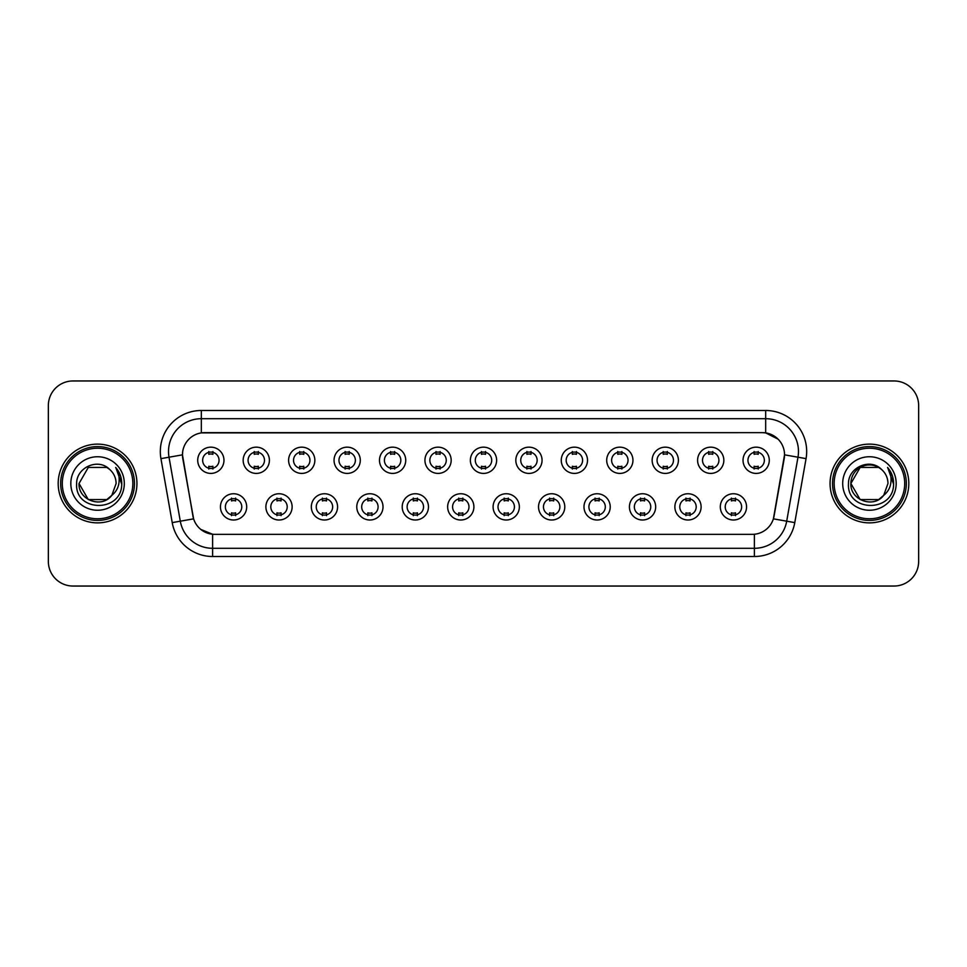 <?xml version="1.0" encoding="UTF-8"?>
<svg xmlns="http://www.w3.org/2000/svg" width="967" height="967" viewBox="0 0 967 967"><rect width="100%" height="100%" fill="white"/><g stroke="black" fill="none" stroke-linecap="round" stroke-linejoin="round"><path stroke-width="1.45" d="M292.131 506.877A13.127 13.127 0 0 1 279.004 520.004A13.127 13.127 0 0 1 265.889 506.877A13.127 13.127 0 0 1 279.004 493.75A13.127 13.127 0 0 1 292.131 506.877M270.808 506.877A8.207 8.207 0 0 0 279.004 515.085A8.207 8.207 0 0 0 287.211 506.877A8.207 8.207 0 0 0 279.004 498.67A8.207 8.207 0 0 0 270.808 506.877M337.58 506.877A13.127 13.127 0 0 1 324.453 520.004A13.127 13.127 0 0 1 311.326 506.877A13.127 13.127 0 0 1 324.453 493.75A13.127 13.127 0 0 1 337.58 506.877M316.245 506.877A8.207 8.207 0 0 0 324.453 515.085A8.207 8.207 0 0 0 332.648 506.877A8.207 8.207 0 0 0 324.453 498.67A8.207 8.207 0 0 0 316.245 506.877M383.017 506.877A13.127 13.127 0 0 1 369.89 520.004A13.127 13.127 0 0 1 356.775 506.877A13.127 13.127 0 0 1 369.89 493.75A13.127 13.127 0 0 1 383.017 506.877M361.694 506.877A8.207 8.207 0 0 0 369.89 515.085A8.207 8.207 0 0 0 378.097 506.877A8.207 8.207 0 0 0 369.89 498.67A8.207 8.207 0 0 0 361.694 506.877M428.466 506.877A13.127 13.127 0 0 1 415.339 520.004A13.127 13.127 0 0 1 402.212 506.877A13.127 13.127 0 0 1 415.339 493.75A13.127 13.127 0 0 1 428.466 506.877M407.131 506.877A8.207 8.207 0 0 0 415.339 515.085A8.207 8.207 0 0 0 423.534 506.877A8.207 8.207 0 0 0 415.339 498.67A8.207 8.207 0 0 0 407.131 506.877M473.903 506.877A13.127 13.127 0 0 1 460.775 520.004A13.127 13.127 0 0 1 447.648 506.877A13.127 13.127 0 0 1 460.775 493.75A13.127 13.127 0 0 1 473.903 506.877M452.58 506.877A8.207 8.207 0 0 0 460.775 515.085A8.207 8.207 0 0 0 468.983 506.877A8.207 8.207 0 0 0 460.775 498.67A8.207 8.207 0 0 0 452.58 506.877M519.352 506.877A13.127 13.127 0 0 1 506.225 520.004A13.127 13.127 0 0 1 493.097 506.877A13.127 13.127 0 0 1 506.225 493.75A13.127 13.127 0 0 1 519.352 506.877M498.017 506.877A8.207 8.207 0 0 0 506.225 515.085A8.207 8.207 0 0 0 514.42 506.877A8.207 8.207 0 0 0 506.225 498.67A8.207 8.207 0 0 0 498.017 506.877M564.788 506.877A13.127 13.127 0 0 1 551.661 520.004A13.127 13.127 0 0 1 538.534 506.877A13.127 13.127 0 0 1 551.661 493.75A13.127 13.127 0 0 1 564.788 506.877M543.466 506.877A8.207 8.207 0 0 0 551.661 515.085A8.207 8.207 0 0 0 559.869 506.877A8.207 8.207 0 0 0 551.661 498.67A8.207 8.207 0 0 0 543.466 506.877M610.225 506.877A13.127 13.127 0 0 1 597.11 520.004A13.127 13.127 0 0 1 583.983 506.877A13.127 13.127 0 0 1 597.11 493.75A13.127 13.127 0 0 1 610.225 506.877M588.903 506.877A8.207 8.207 0 0 0 597.11 515.085A8.207 8.207 0 0 0 605.306 506.877A8.207 8.207 0 0 0 597.11 498.67A8.207 8.207 0 0 0 588.903 506.877M655.674 506.877A13.127 13.127 0 0 1 642.547 520.004A13.127 13.127 0 0 1 629.42 506.877A13.127 13.127 0 0 1 642.547 493.75A13.127 13.127 0 0 1 655.674 506.877M634.352 506.877A8.207 8.207 0 0 0 642.547 515.085A8.207 8.207 0 0 0 650.755 506.877A8.207 8.207 0 0 0 642.547 498.67A8.207 8.207 0 0 0 634.352 506.877M701.111 506.877A13.127 13.127 0 0 1 687.996 520.004A13.127 13.127 0 0 1 674.869 506.877A13.127 13.127 0 0 1 687.996 493.75A13.127 13.127 0 0 1 701.111 506.877M679.789 506.877A8.207 8.207 0 0 0 687.996 515.085A8.207 8.207 0 0 0 696.192 506.877A8.207 8.207 0 0 0 687.996 498.67A8.207 8.207 0 0 0 679.789 506.877M746.56 506.877A13.127 13.127 0 0 1 733.433 520.004A13.127 13.127 0 0 1 720.306 506.877A13.127 13.127 0 0 1 733.433 493.75A13.127 13.127 0 0 1 746.56 506.877M725.226 506.877A8.207 8.207 0 0 0 733.433 515.085A8.207 8.207 0 0 0 741.641 506.877A8.207 8.207 0 0 0 733.433 498.67A8.207 8.207 0 0 0 725.226 506.877M246.694 506.877A13.127 13.127 0 0 1 233.567 520.004A13.127 13.127 0 0 1 220.44 506.877A13.127 13.127 0 0 1 233.567 493.75A13.127 13.127 0 0 1 246.694 506.877M225.359 506.877A8.207 8.207 0 0 0 233.567 515.085A8.207 8.207 0 0 0 241.774 506.877A8.207 8.207 0 0 0 233.567 498.67A8.207 8.207 0 0 0 225.359 506.877M269.406 460.292A13.127 13.127 0 0 1 256.291 473.407A13.127 13.127 0 0 1 243.164 460.292A13.127 13.127 0 0 1 256.291 447.165A13.127 13.127 0 0 1 269.406 460.292M248.084 460.292A8.207 8.207 0 0 0 256.291 468.487A8.207 8.207 0 0 0 264.487 460.292A8.207 8.207 0 0 0 256.291 452.085A8.207 8.207 0 0 0 248.084 460.292M314.855 460.292A13.127 13.127 0 0 1 301.728 473.407A13.127 13.127 0 0 1 288.601 460.292A13.127 13.127 0 0 1 301.728 447.165A13.127 13.127 0 0 1 314.855 460.292M293.533 460.292A8.207 8.207 0 0 0 301.728 468.487A8.207 8.207 0 0 0 309.936 460.292A8.207 8.207 0 0 0 301.728 452.085A8.207 8.207 0 0 0 293.533 460.292M360.292 460.292A13.127 13.127 0 0 1 347.177 473.407A13.127 13.127 0 0 1 334.05 460.292A13.127 13.127 0 0 1 347.177 447.165A13.127 13.127 0 0 1 360.292 460.292M338.97 460.292A8.207 8.207 0 0 0 347.177 468.487A8.207 8.207 0 0 0 355.373 460.292A8.207 8.207 0 0 0 347.177 452.085A8.207 8.207 0 0 0 338.97 460.292M405.741 460.292A13.127 13.127 0 0 1 392.614 473.407A13.127 13.127 0 0 1 379.487 460.292A13.127 13.127 0 0 1 392.614 447.165A13.127 13.127 0 0 1 405.741 460.292M384.407 460.292A8.207 8.207 0 0 0 392.614 468.487A8.207 8.207 0 0 0 400.822 460.292A8.207 8.207 0 0 0 392.614 452.085A8.207 8.207 0 0 0 384.407 460.292M451.178 460.292A13.127 13.127 0 0 1 438.063 473.407A13.127 13.127 0 0 1 424.936 460.292A13.127 13.127 0 0 1 438.063 447.165A13.127 13.127 0 0 1 451.178 460.292M429.856 460.292A8.207 8.207 0 0 0 438.063 468.487A8.207 8.207 0 0 0 446.258 460.292A8.207 8.207 0 0 0 438.063 452.085A8.207 8.207 0 0 0 429.856 460.292M496.627 460.292A13.127 13.127 0 0 1 483.5 473.407A13.127 13.127 0 0 1 470.373 460.292A13.127 13.127 0 0 1 483.5 447.165A13.127 13.127 0 0 1 496.627 460.292M475.293 460.292A8.207 8.207 0 0 0 483.5 468.487A8.207 8.207 0 0 0 491.707 460.292A8.207 8.207 0 0 0 483.5 452.085A8.207 8.207 0 0 0 475.293 460.292M542.064 460.292A13.127 13.127 0 0 1 528.937 473.407A13.127 13.127 0 0 1 515.822 460.292A13.127 13.127 0 0 1 528.937 447.165A13.127 13.127 0 0 1 542.064 460.292M520.742 460.292A8.207 8.207 0 0 0 528.937 468.487A8.207 8.207 0 0 0 537.144 460.292A8.207 8.207 0 0 0 528.937 452.085A8.207 8.207 0 0 0 520.742 460.292M587.513 460.292A13.127 13.127 0 0 1 574.386 473.407A13.127 13.127 0 0 1 561.259 460.292A13.127 13.127 0 0 1 574.386 447.165A13.127 13.127 0 0 1 587.513 460.292M566.178 460.292A8.207 8.207 0 0 0 574.386 468.487A8.207 8.207 0 0 0 582.593 460.292A8.207 8.207 0 0 0 574.386 452.085A8.207 8.207 0 0 0 566.178 460.292M632.95 460.292A13.127 13.127 0 0 1 619.823 473.407A13.127 13.127 0 0 1 606.708 460.292A13.127 13.127 0 0 1 619.823 447.165A13.127 13.127 0 0 1 632.95 460.292M611.627 460.292A8.207 8.207 0 0 0 619.823 468.487A8.207 8.207 0 0 0 628.03 460.292A8.207 8.207 0 0 0 619.823 452.085A8.207 8.207 0 0 0 611.627 460.292M678.399 460.292A13.127 13.127 0 0 1 665.272 473.407A13.127 13.127 0 0 1 652.145 460.292A13.127 13.127 0 0 1 665.272 447.165A13.127 13.127 0 0 1 678.399 460.292M657.064 460.292A8.207 8.207 0 0 0 665.272 468.487A8.207 8.207 0 0 0 673.467 460.292A8.207 8.207 0 0 0 665.272 452.085A8.207 8.207 0 0 0 657.064 460.292M723.836 460.292A13.127 13.127 0 0 1 710.709 473.407A13.127 13.127 0 0 1 697.594 460.292A13.127 13.127 0 0 1 710.709 447.165A13.127 13.127 0 0 1 723.836 460.292M702.513 460.292A8.207 8.207 0 0 0 710.709 468.487A8.207 8.207 0 0 0 718.916 460.292A8.207 8.207 0 0 0 710.709 452.085A8.207 8.207 0 0 0 702.513 460.292M769.285 460.292A13.127 13.127 0 0 1 756.158 473.407A13.127 13.127 0 0 1 743.031 460.292A13.127 13.127 0 0 1 756.158 447.165A13.127 13.127 0 0 1 769.285 460.292M747.95 460.292A8.207 8.207 0 0 0 756.158 468.487A8.207 8.207 0 0 0 764.353 460.292A8.207 8.207 0 0 0 756.158 452.085A8.207 8.207 0 0 0 747.95 460.292M223.969 460.292A13.127 13.127 0 0 1 210.842 473.407A13.127 13.127 0 0 1 197.715 460.292A13.127 13.127 0 0 1 210.842 447.165A13.127 13.127 0 0 1 223.969 460.292M202.647 460.292A8.207 8.207 0 0 0 210.842 468.487A8.207 8.207 0 0 0 219.05 460.292A8.207 8.207 0 0 0 210.842 452.085A8.207 8.207 0 0 0 202.647 460.292M172.223 522.615L160.945 458.636A41.013 41.013 0 0 1 201.329 410.492L765.671 410.492A41.013 41.013 0 0 1 806.055 458.636L794.777 522.615A41.013 41.013 0 0 1 754.393 556.508L212.607 556.508A41.013 41.013 0 0 1 172.223 522.615L193.605 518.844L182.799 458.636A22.144 22.144 0 0 1 204.605 432.648L762.395 432.648A22.144 22.144 0 0 1 784.201 458.636L774.071 516.052A22.144 22.144 0 0 1 752.266 534.352L214.734 534.352A22.144 22.144 0 0 1 192.929 516.052L182.461 454.841L169.02 457.21A32.805 32.805 0 0 1 201.329 418.699L765.671 418.699A32.805 32.805 0 0 1 797.98 457.21L786.703 521.189A32.805 32.805 0 0 1 754.393 548.301L212.607 548.301A32.805 32.805 0 0 1 180.297 521.189L169.02 457.21A32.805 32.805 0 0 1 168.524 451.504M58.189 483.5A39.369 39.369 0 0 0 97.57 522.869A39.369 39.369 0 0 0 136.939 483.5A39.369 39.369 0 0 0 97.57 444.131A39.369 39.369 0 0 0 58.189 483.5A39.369 39.369 0 0 0 97.57 522.869A39.369 39.369 0 0 0 136.939 483.5A39.369 39.369 0 0 0 97.57 444.131A39.369 39.369 0 0 0 58.189 483.5M830.061 483.5A39.369 39.369 0 0 0 869.43 522.869A39.369 39.369 0 0 0 908.811 483.5A39.369 39.369 0 0 0 869.43 444.131A39.369 39.369 0 0 0 830.061 483.5A39.369 39.369 0 0 0 869.43 522.869A39.369 39.369 0 0 0 908.811 483.5A39.369 39.369 0 0 0 869.43 444.131A39.369 39.369 0 0 0 830.061 483.5M201.329 410.492L201.329 432.89L762.395 432.648L765.671 432.89L778.048 439.127M182.461 454.792L182.703 451.504M752.266 534.352L214.734 534.352M212.607 556.508L212.607 534.255L200.785 529.42M797.98 457.21L784.539 454.841L773.395 518.844L786.703 521.189L797.98 457.21L806.055 458.636M774.071 516.052L773.938 516.753M193.062 516.753L192.929 516.052M918.65 405.572A24.61 24.61 0 0 0 894.04 380.962L72.96 380.962A24.61 24.61 0 0 0 48.35 405.572L48.35 561.428A24.61 24.61 0 0 0 72.96 586.038L894.04 586.038A24.61 24.61 0 0 0 918.65 561.428L918.65 405.572L918.65 561.428M48.35 405.572L48.35 561.428M894.04 380.962L72.96 380.962M72.96 586.038L894.04 586.038M212.897 451.504L212.897 454.333A6.298 6.298 0 0 0 208.799 454.333L208.799 451.504M208.799 469.068L208.799 466.239A6.298 6.298 0 0 0 212.897 466.239L212.897 469.068M231.512 515.665L231.512 512.824A6.298 6.298 0 0 0 235.622 512.824L235.622 515.665M235.622 498.09L235.622 500.93A6.298 6.298 0 0 0 231.512 500.93L231.512 498.09M258.334 451.504L258.334 454.333A6.298 6.298 0 0 0 254.236 454.333L254.236 451.504M254.236 469.068L254.236 466.239A6.298 6.298 0 0 0 258.334 466.239L258.334 469.068M303.783 451.504L303.783 454.333A6.298 6.298 0 0 0 299.673 454.333L299.673 451.504M299.673 469.068L299.673 466.239A6.298 6.298 0 0 0 303.783 466.239L303.783 469.068M349.22 451.504L349.22 454.333A6.298 6.298 0 0 0 345.122 454.333L345.122 451.504M345.122 469.068L345.122 466.239A6.298 6.298 0 0 0 349.22 466.239L349.22 469.068M394.669 451.504L394.669 454.333A6.298 6.298 0 0 0 390.559 454.333L390.559 451.504M390.559 469.068L390.559 466.239A6.298 6.298 0 0 0 394.669 466.239L394.669 469.068M276.961 515.665L276.961 512.824A6.298 6.298 0 0 0 281.059 512.824L281.059 515.665M281.059 498.09L281.059 500.93A6.298 6.298 0 0 0 276.961 500.93L276.961 498.09M322.398 515.665L322.398 512.824A6.298 6.298 0 0 0 326.495 512.824L326.495 515.665M326.495 498.09L326.495 500.93A6.298 6.298 0 0 0 322.398 500.93L322.398 498.09M367.847 515.665L367.847 512.824A6.298 6.298 0 0 0 371.944 512.824L371.944 515.665M371.944 498.09L371.944 500.93A6.298 6.298 0 0 0 367.847 500.93L367.847 498.09M106.841 499.564A18.542 18.542 0 0 0 111.846 495.334L107.748 498.996M132.842 483.5A35.271 35.271 0 0 0 97.57 448.229A35.271 35.271 0 0 0 62.299 483.5A35.271 35.271 0 0 0 97.57 518.771A35.271 35.271 0 0 0 132.842 483.5M134.473 483.5A36.915 36.915 0 0 0 97.57 446.585A36.915 36.915 0 0 0 60.655 483.5A36.915 36.915 0 0 0 97.57 520.415A36.915 36.915 0 0 0 134.473 483.5M79.028 483.5C78.073 499.987 101.438 508.63 111.471 495.769L106.841 499.564L88.299 499.564L79.028 483.5L88.299 499.564L106.841 499.564L111.846 495.334L106.841 499.564L88.299 499.564L79.028 483.5L88.299 467.436L106.841 467.436L109.718 469.491C98.332 457.56 76.429 467.387 76.635 483.5C74.544 512.123 120.96 512.873 121.709 484.89L121.745 483.5C121.673 477.42 119.654 472.077 115.677 467.472C118.699 472.44 119.763 477.783 118.868 483.5C118.059 488.275 115.714 492.215 111.846 495.334L107.712 499.02M111.846 495.334L116.113 483.5C116.004 477.903 113.876 473.238 109.718 469.491M70.821 483.5A26.75 26.75 0 0 0 97.57 510.25A26.75 26.75 0 0 0 124.308 483.5A26.75 26.75 0 0 0 97.57 456.75A26.75 26.75 0 0 0 70.821 483.5M115.859 467.677L121.733 484.201M115.677 467.472L120.512 475.861M878.701 499.564A18.542 18.542 0 0 0 883.705 495.334L878.701 499.564L860.159 499.564L850.887 483.5L860.159 467.436L878.701 467.436L881.578 469.491C870.203 457.56 848.289 467.387 848.494 483.5C846.415 512.123 892.831 512.873 893.581 484.89L893.617 483.5C893.544 477.42 891.526 472.077 887.549 467.472C890.571 472.44 891.634 477.783 890.74 483.5C889.93 488.275 887.585 492.215 883.705 495.334L883.33 495.769C873.31 508.63 849.945 499.987 850.887 483.5L860.159 499.564L878.701 499.564L883.705 495.334L879.559 499.032M904.701 483.5A35.271 35.271 0 0 0 869.43 448.229A35.271 35.271 0 0 0 834.158 483.5A35.271 35.271 0 0 0 869.43 518.771A35.271 35.271 0 0 0 904.701 483.5M906.345 483.5A36.915 36.915 0 0 0 869.43 446.585A36.915 36.915 0 0 0 832.527 483.5A36.915 36.915 0 0 0 869.43 520.415A36.915 36.915 0 0 0 906.345 483.5M883.705 495.334L887.972 483.5C887.875 477.903 885.736 473.238 881.578 469.491M842.692 483.5A26.75 26.75 0 0 0 869.43 510.25A26.75 26.75 0 0 0 896.179 483.5A26.75 26.75 0 0 0 869.43 456.75A26.75 26.75 0 0 0 842.692 483.5M878.701 467.436A18.542 18.542 0 0 0 850.887 483.5M887.73 467.677L893.605 484.201M887.549 467.472L892.372 475.861M440.106 451.504L440.106 454.333A6.298 6.298 0 0 0 436.008 454.333L436.008 451.504M436.008 469.068L436.008 466.239A6.298 6.298 0 0 0 440.106 466.239L440.106 469.068M485.555 451.504L485.555 454.333A6.298 6.298 0 0 0 481.445 454.333L481.445 451.504M481.445 469.068L481.445 466.239A6.298 6.298 0 0 0 485.555 466.239L485.555 469.068M530.992 451.504L530.992 454.333A6.298 6.298 0 0 0 526.894 454.333L526.894 451.504M526.894 469.068L526.894 466.239A6.298 6.298 0 0 0 530.992 466.239L530.992 469.068M413.284 515.665L413.284 512.824A6.298 6.298 0 0 0 417.381 512.824L417.381 515.665M417.381 498.09L417.381 500.93A6.298 6.298 0 0 0 413.284 500.93L413.284 498.09M458.733 515.665L458.733 512.824A6.298 6.298 0 0 0 462.83 512.824L462.83 515.665M462.83 498.09L462.83 500.93A6.298 6.298 0 0 0 458.733 500.93L458.733 498.09M504.17 515.665L504.17 512.824A6.298 6.298 0 0 0 508.267 512.824L508.267 515.665M508.267 498.09L508.267 500.93A6.298 6.298 0 0 0 504.17 500.93L504.17 498.09M576.441 451.504L576.441 454.333A6.298 6.298 0 0 0 572.331 454.333L572.331 451.504M572.331 469.068L572.331 466.239A6.298 6.298 0 0 0 576.441 466.239L576.441 469.068M621.878 451.504L621.878 454.333A6.298 6.298 0 0 0 617.78 454.333L617.78 451.504M617.78 469.068L617.78 466.239A6.298 6.298 0 0 0 621.878 466.239L621.878 469.068M667.327 451.504L667.327 454.333A6.298 6.298 0 0 0 663.217 454.333L663.217 451.504M663.217 469.068L663.217 466.239A6.298 6.298 0 0 0 667.327 466.239L667.327 469.068M712.764 451.504L712.764 454.333A6.298 6.298 0 0 0 708.666 454.333L708.666 451.504M708.666 469.068L708.666 466.239A6.298 6.298 0 0 0 712.764 466.239L712.764 469.068M758.201 451.504L758.201 454.333A6.298 6.298 0 0 0 754.103 454.333L754.103 451.504M754.103 469.068L754.103 466.239A6.298 6.298 0 0 0 758.201 466.239L758.201 469.068M549.619 515.665L549.619 512.824A6.298 6.298 0 0 0 553.716 512.824L553.716 515.665M553.716 498.09L553.716 500.93A6.298 6.298 0 0 0 549.619 500.93L549.619 498.09M595.056 515.665L595.056 512.824A6.298 6.298 0 0 0 599.153 512.824L599.153 515.665M599.153 498.09L599.153 500.93A6.298 6.298 0 0 0 595.056 500.93L595.056 498.09M640.505 515.665L640.505 512.824A6.298 6.298 0 0 0 644.602 512.824L644.602 515.665M644.602 498.09L644.602 500.93A6.298 6.298 0 0 0 640.505 500.93L640.505 498.09M685.941 515.665L685.941 512.824A6.298 6.298 0 0 0 690.039 512.824L690.039 515.665M690.039 498.09L690.039 500.93A6.298 6.298 0 0 0 685.941 500.93L685.941 498.09M731.378 515.665L731.378 512.824A6.298 6.298 0 0 0 735.488 512.824L735.488 515.665M735.488 498.09L735.488 500.93A6.298 6.298 0 0 0 731.378 500.93L731.378 498.09M765.671 410.492L765.671 432.89M754.393 534.255L754.393 556.508M160.945 458.636L169.02 457.21M786.703 521.189L794.777 522.615"/></g></svg>
